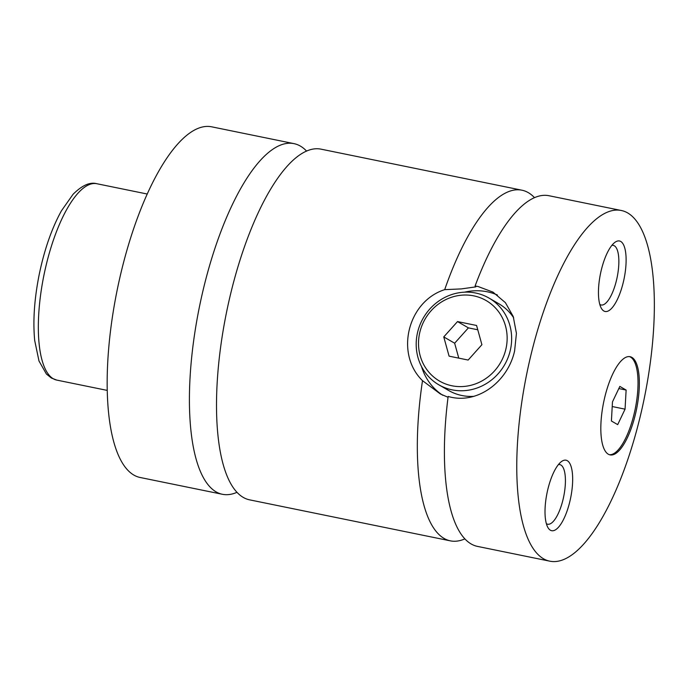 <?xml version="1.0" encoding="UTF-8"?>
<svg xmlns="http://www.w3.org/2000/svg" width="688" height="688" viewBox="0 0 688 688"><rect width="100%" height="100%" fill="white"/><g stroke="black" fill="none" stroke-linecap="round" stroke-linejoin="round"><path stroke-width="1.03" d="M306.607 151.119A178.94 60.028 101.5 0 0 300.355 146.08A178.94 60.028 101.5 0 0 294.025 143.646A178.94 60.028 101.5 0 0 201.489 297.182A178.94 60.028 101.5 0 0 216.066 491.86A178.94 60.028 101.5 0 0 222.396 494.285A178.94 60.028 101.5 0 0 236.904 492.341M534.533 197.68A178.94 60.028 101.5 0 0 528.281 192.631A178.94 60.028 101.5 0 0 521.951 190.206L321.107 149.176A178.94 60.028 101.5 0 0 226.49 312.49A178.94 60.028 101.5 0 0 249.486 499.823L450.322 540.845A178.94 60.028 101.5 0 0 464.83 538.902M621.376 210.511L549.033 195.736A178.94 60.028 101.5 0 0 475.09 285.993L478.091 286.518L492.995 292.125L505.431 302.686L513.231 316.523L516.43 333.37L514.598 350.983C507.727 381.986 477.033 405.069 448.155 396.46A178.94 60.028 101.5 0 0 477.412 546.384L549.746 561.159A178.94 60.028 101.5 0 0 642.282 407.614A178.94 60.028 101.5 0 0 627.705 212.945A178.94 60.028 101.5 0 0 621.376 210.511A178.94 60.028 101.5 0 0 528.84 364.055A178.94 60.028 101.5 0 0 543.417 558.725A178.94 60.028 101.5 0 0 549.746 561.159M521.951 190.206A178.94 60.028 101.5 0 0 444.697 289.648L461.33 288.908L475.855 286.862L475.09 285.993M448.051 397.268L440.389 393.983L422.509 380.662A178.94 60.028 101.5 0 0 450.322 540.845M608.287 454.2A50.104 16.804 101.5 0 0 610.058 454.888A50.104 16.804 101.5 0 0 635.97 411.897A50.104 16.804 101.5 0 0 631.885 357.382A50.104 16.804 101.5 0 0 630.113 356.702A50.104 16.804 101.5 0 0 604.202 399.694A50.104 16.804 101.5 0 0 608.287 454.2M609.405 454.708A50.104 16.804 101.5 0 0 634.861 410.641A50.104 16.804 101.5 0 0 630.569 357.115A50.104 16.804 101.5 0 0 629.443 356.608M417.676 331.994A50.104 46.904 120 0 1 488.996 298.067A50.104 46.904 120 0 1 510.169 350.889A50.104 46.904 120 0 1 438.841 384.816A50.104 46.904 120 0 1 417.676 331.994M419.886 332.037A46.526 43.559 -60 0 0 451.87 385.762A46.526 43.559 -60 0 0 505.775 349.581A46.526 43.559 -60 0 0 473.791 295.866A46.526 43.559 -60 0 0 419.886 332.037M473.826 396.348A50.104 46.904 120 0 1 448.645 390.483L438.841 384.816M488.996 298.067L498.8 303.735A50.104 46.904 120 0 1 513.678 317.822M464.589 292.168A57.259 53.604 120 0 1 497.441 295.032M442.737 395.247A57.259 53.604 120 0 1 421.546 366.609M422.509 380.662C394.86 353.838 407.631 301.439 444.697 289.648M550.374 530.199A35.965 12.066 101.5 0 0 569.784 501.776A35.965 12.066 101.5 0 0 567.316 460.693A35.965 12.066 101.5 0 0 561.356 461.657A35.965 12.066 101.5 0 0 547.02 493.029A35.965 12.066 101.5 0 0 547.906 527.515A35.965 12.066 101.5 0 0 550.374 530.199M546.367 523.671A30.418 10.208 101.5 0 0 546.556 523.792A30.418 10.208 101.5 0 0 547.631 524.204A30.418 10.208 101.5 0 0 563.369 498.103A30.418 10.208 101.5 0 0 560.892 465.011A30.418 10.208 101.5 0 0 559.808 464.598A30.418 10.208 101.5 0 0 558.432 464.589M603.815 310.976A35.965 12.066 101.5 0 0 623.233 282.553A35.965 12.066 101.5 0 0 620.757 241.471A35.965 12.066 101.5 0 0 614.805 242.434A35.965 12.066 101.5 0 0 600.461 273.807A35.965 12.066 101.5 0 0 601.346 308.293A35.965 12.066 101.5 0 0 603.815 310.976M599.807 304.449A30.418 10.208 101.5 0 0 599.996 304.569A30.418 10.208 101.5 0 0 601.08 304.982A30.418 10.208 101.5 0 0 616.809 278.881A30.418 10.208 101.5 0 0 614.332 245.788A30.418 10.208 101.5 0 0 613.249 245.375A30.418 10.208 101.5 0 0 611.873 245.367M294.025 143.646L211.775 126.841A178.94 60.028 101.5 0 0 119.239 280.386A178.94 60.028 101.5 0 0 133.816 475.055A178.94 60.028 101.5 0 0 140.146 477.489L222.396 494.285M458.776 358.138L454.648 343.217L443.76 336.914L449.083 356.152L468.15 360.048L481.901 344.705L476.578 325.476L457.511 321.58L443.76 336.914M454.648 343.217L468.399 327.875L457.511 321.58M468.399 327.875L477.773 329.784M612.475 401.887L611.408 420.996L617.695 424.634L625.057 409.162L626.123 390.053L619.836 386.415L612.475 401.887M618.822 388.565L626.123 390.053M612.217 406.539L625.057 409.162M96.913 183.739A100.207 33.617 101.5 0 0 45.098 269.722A100.207 33.617 101.5 0 0 53.26 378.744A100.207 33.617 101.5 0 0 56.803 380.103L51.359 378.022L46.406 374.023L38.984 360.976L34.701 340.526C32.835 321.158 34.305 299.323 39.104 275.028C44.29 249.804 51.738 228.39 61.447 210.786L73.066 194.291C82.104 185.304 90.051 181.787 96.913 183.739L147.292 194.033M56.803 380.103L107.182 390.388"/></g></svg>
